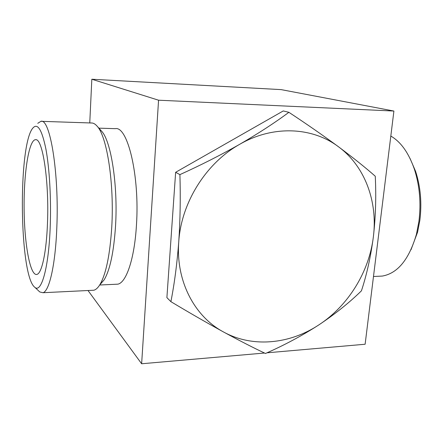 <?xml version="1.0" encoding="UTF-8"?>
<svg xmlns="http://www.w3.org/2000/svg" width="443" height="443" viewBox="0 0 443 443"><rect width="100%" height="100%" fill="white"/><g stroke="black" fill="none" stroke-linecap="round" stroke-linejoin="round"><path stroke-width="0.66" d="M89.757 122.938L91.828 79.236L281.133 89.619L393.905 111.043L365.126 344.239L266.963 352.816M264.504 353.032L141.633 363.764L158.566 100.207L393.905 111.043M88.007 290.514L141.633 363.764M98.889 128.154L115.296 128.664C127.606 125.751 139.833 175.81 136.444 225.227C134.511 258.751 126.238 282.772 117.799 284.168L115.684 284.268M91.828 79.236L158.566 100.207M170.898 301.666L166.895 297.63L175.638 172.294L283.254 110.944L288.891 112.312C306.993 124.25 323.545 135.752 338.541 146.81C353.209 157.774 365.453 167.581 375.265 176.231C376.279 196.62 375.647 216.782 373.383 236.723C370.774 256.486 366.793 274.522 361.433 290.829C349.411 302.602 335.218 313.954 318.855 324.896C302.148 335.661 284.351 345.191 265.468 353.486C253.623 347.91 239.646 340.739 223.538 331.984C207.119 322.964 189.571 312.858 170.898 301.666C174.426 283.714 177.045 263.773 178.75 241.845C180.229 219.695 180.611 197.29 179.908 174.62C200.734 165.2 220.625 155.122 239.569 144.379C258.258 133.537 274.699 122.849 288.891 112.312M100.101 284.29L104.083 279.937C110.014 270.053 113.84 251.94 115.562 225.592C118.015 185.346 111.082 141.4 101.807 131.405L100.926 130.425M47.479 223.2C49.256 181.674 42.722 138.831 35.85 139.683C28.884 138.936 23.656 173.379 24.116 209.29C24.448 245.223 30.467 277.866 37.439 274.211C42.096 272.035 46.476 251.292 47.479 223.2M50.214 226.727C51.277 199.045 49.516 168.423 45.911 149.108C41.93 129.733 37.6 122.7 32.909 128.01C17.892 144.9 19.265 275.856 34.764 287.241C41.299 293.626 48.736 268.032 50.214 226.727M39.039 291.267L39.77 291.954L42.988 292.718C49.234 291.306 55.386 265.041 56.798 227.984C59.29 173.18 50.026 117.921 40.917 121.31L37.755 123.326M91.784 290.326L93.861 290.226C95.854 289.7 97.809 287.939 99.719 284.927C105.932 274.522 109.947 255.212 111.763 226.993C114.344 183.839 107.018 136.798 97.322 126.416C95.35 124.046 93.368 122.899 91.385 122.993L41.487 121.332M411.015 249.73L417.566 232.215L419.859 220.298C421.991 203.104 420.579 186.819 415.617 171.43L410.068 158.522M378.029 276.282L382.298 276.072C397.72 273.348 409.11 259.388 416.459 234.186L418.912 221.445C421.188 203.044 419.676 185.623 414.377 169.176C408.684 152.857 400.832 141.821 390.815 136.067M179.908 174.62L175.638 172.294M373.383 236.723C377.84 201.703 365.043 166.324 338.541 146.81C312.42 126.991 273.049 124.948 239.569 144.379C205.94 163.229 181.204 202.778 178.75 241.845C175.71 281.017 194.494 316.524 223.538 331.984C252.466 347.943 289.65 344.261 318.855 324.896C348.259 305.753 369.207 271.808 373.383 236.723M117.799 284.168L99.664 285.01M36.232 139.778L35.85 139.683M34.764 287.241L39.77 291.954M93.861 290.226L42.988 292.718M101.807 131.405L97.322 126.416M104.083 279.937L99.719 284.927M415.617 171.43L414.377 169.176M417.566 232.215L416.459 234.186M382.298 276.072L373.488 276.504"/></g></svg>
